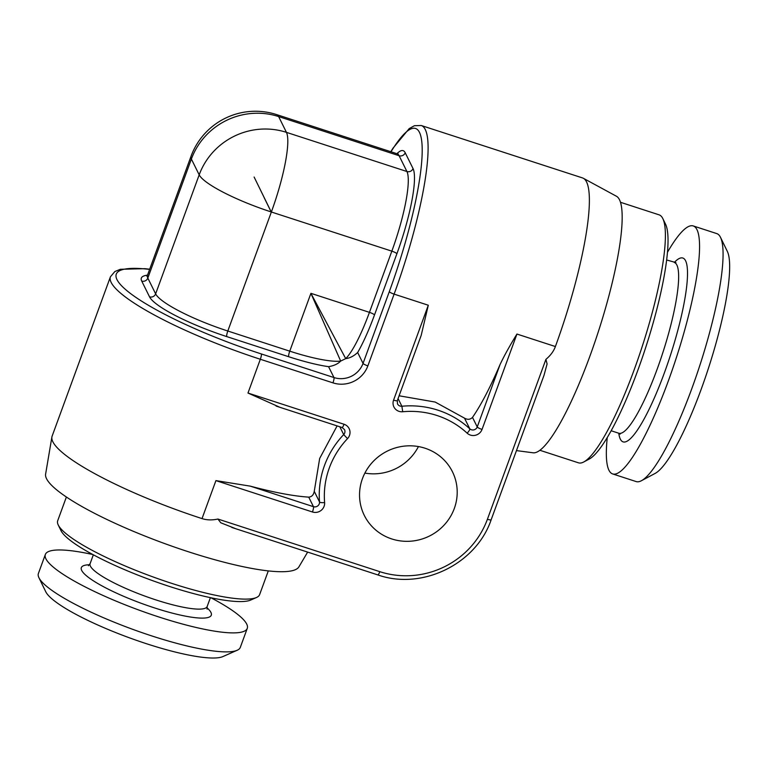 <?xml version="1.0" encoding="UTF-8"?>
<svg xmlns="http://www.w3.org/2000/svg" width="768" height="768" viewBox="0 0 768 768"><rect width="100%" height="100%" fill="white"/><g stroke="black" fill="none" stroke-linecap="round" stroke-linejoin="round"><path stroke-width="1.15" d="M364.886 473.088A49.181 47.414 153.7 0 0 418.435 446.563M428.294 305.232L421.19 335.386L397.325 400.618A4.579 0.854 20.1 0 1 393.571 400.128L428.294 305.232L394.118 294.125A141.821 26.813 -72 0 0 421.238 125.501L414.384 125.722L409.181 128.621L392.966 148.224L390.816 151.718M472.502 417.389A141.821 26.813 -72 0 0 500.064 364.531L477.235 426.941L472.502 417.389C470.285 419.626 467.616 419.885 464.506 418.157L435.168 402.058L399.091 395.779M500.064 364.531C504.173 355.843 509.798 345.677 516.941 334.051L482.045 429.418A9.149 8.822 -26.3 0 1 467.146 433.171A84.634 81.59 153.7 0 0 402.72 411.754A9.149 8.822 -26.3 0 1 393.571 400.128M516.47 450.605L533.088 452.794A134.957 25.517 108 0 0 594.864 342.115A134.957 25.517 108 0 0 619.488 199.738A134.957 25.517 -72 0 0 616.464 196.262L583.382 178.301A141.821 26.813 -72 0 1 586.56 181.949A141.821 26.813 108 0 1 555.389 346.541L516.941 334.051M583.382 178.301A141.821 26.813 -72 0 0 582.518 177.926L421.238 125.501M279.254 407.011L247.978 393.034L344.026 424.253A4.579 0.864 108 0 1 342.077 427.517L344.496 429.571A4.579 4.406 -26.3 0 1 343.69 434.573A89.203 86.006 153.7 0 0 319.536 501.974L314.256 491.318L319.67 458.458L337.104 425.894M247.978 393.034L260.333 359.261A141.821 26.448 20.1 0 1 110.438 276.778L52.128 436.118A141.821 26.448 20.1 0 0 51.898 437.002L45.61 474.134A134.957 25.162 20.1 0 0 46.541 478.704A134.957 25.162 -159.9 0 0 174.019 546.912A134.957 25.162 -159.9 0 0 298.925 566.842L307.642 552.106M51.898 437.002A141.821 26.448 20.1 0 0 52.867 441.802A141.821 26.448 -159.9 0 0 202.022 518.602L215.923 480.614L250.301 486.144A141.821 26.448 20.1 0 0 308.726 497.126C311.77 496.867 313.603 494.928 314.256 491.318M234.854 528.355L220.8 522.797L217.93 519.043L379.795 571.661A84.634 81.59 153.7 0 0 487.411 519.264L545.923 359.347C550.522 355.507 553.68 351.245 555.389 346.541M217.93 519.043C212.083 520.301 206.774 520.147 202.022 518.602M454.301 508.502A49.181 47.414 153.7 0 0 452.438 471.744A49.181 47.414 153.7 0 0 405.965 445.958A49.181 47.414 153.7 0 0 362.448 478.646A49.181 47.414 153.7 0 0 364.301 515.395A49.181 47.414 153.7 0 0 410.774 541.19A49.181 47.414 153.7 0 0 454.301 508.502M391.008 151.786A137.242 25.949 -72 0 1 422.198 151.565A137.242 25.949 -72 0 1 389.309 291.648A4.579 0.854 20.1 0 0 394.118 294.125L367.862 365.875A4.579 0.854 -159.9 0 1 363.053 363.398L357.658 352.512C353.731 356.141 349.747 358.176 345.706 358.627L340.675 361.075C337.987 363.898 333.955 365.76 328.57 366.672L333.965 377.558L261.341 353.952A137.242 25.594 20.1 0 1 130.512 293.52A137.242 25.594 20.1 0 1 149.626 269.405M345.744 358.618A68.621 12.979 -72 0 0 369.446 312.355L310.915 293.328L345.706 358.627M147.514 275.184A73.421 13.69 20.1 0 0 141.715 281.05L149.53 296.832A73.421 13.69 20.1 0 0 226.752 336.595L288.701 356.726A4.8 0.912 108 0 1 289.757 351.158L310.915 293.328L340.675 361.075M357.658 352.512A73.421 13.882 -72 0 0 374.496 314.957L396.893 253.757A4.8 0.893 20.1 0 0 391.843 251.155L271.363 211.997A68.621 12.797 -159.9 0 1 199.19 174.835L191.376 159.053A68.621 12.797 -159.9 0 1 191.021 156.298A68.621 68.621 0 0 1 276.672 114.614A68.621 12.979 108 0 1 278.63 116.563A68.621 66.154 153.7 0 0 191.376 159.053L147.821 278.074L155.635 293.856L199.19 174.835A68.621 66.154 -26.3 0 1 286.445 132.355A68.621 12.979 108 0 1 271.363 211.997L227.808 331.018L289.757 351.158A68.621 12.797 20.1 0 0 340.646 361.104M545.923 359.347L547.094 363.965L543.994 375.37L491.165 519.744A4.579 0.854 20.1 0 1 487.411 519.264M583.747 461.971L589.248 459.043A125.808 23.789 108 0 0 637.882 370.157A125.808 23.789 -72 0 0 665.568 224.227L662.842 218.621A130.378 24.653 -72 0 1 634.147 369.859A130.378 24.653 108 0 1 583.747 461.971A130.378 24.653 108 0 1 578.477 462.826L539.885 450.278M662.842 218.621A130.378 24.653 -72 0 0 659.088 214.838L620.496 202.291M607.267 437.501A130.378 24.653 108 0 0 612.662 473.933A130.378 24.653 108 0 0 668.323 380.966A130.378 24.653 -72 0 0 693.264 225.946A130.378 24.653 -72 0 0 667.478 252.25M720.518 237.37L727.334 251.386A118.944 22.493 -72 0 1 701.155 389.357A118.944 22.493 108 0 1 655.181 473.386L641.424 480.72A130.378 24.653 108 0 0 691.824 388.608A130.378 24.653 -72 0 0 720.518 237.37A130.378 24.653 -72 0 0 716.755 233.587L693.264 225.946M641.424 480.72A130.378 24.653 108 0 1 636.154 481.574L612.662 473.933M254.112 177.024L271.315 212.131M264.125 197.587L271.296 212.189M237.178 650.266L222.902 656.573A96.067 17.914 -159.9 0 1 146.822 643.834A96.067 17.914 20.1 0 1 45.754 591.744L38.928 577.718A107.51 20.045 20.1 0 0 152.026 636A107.51 20.045 -159.9 0 0 237.178 650.266A107.51 20.045 -159.9 0 0 240.317 647.366L247.267 628.368A107.51 20.045 -159.9 0 1 158.976 617.011A107.51 20.045 20.1 0 1 45.35 554.477L38.4 573.475A107.51 20.045 20.1 0 0 38.928 577.718M92.87 554.554A107.51 20.045 20.1 0 0 45.35 554.477M210.922 597.754A107.51 20.045 -159.9 0 1 247.267 628.368M256.483 597.504L250.771 600.029A102.931 19.19 -159.9 0 1 169.248 586.378A102.931 19.19 20.1 0 1 60.96 530.573L58.234 524.957A107.51 20.045 20.1 0 0 171.331 583.238A107.51 20.045 -159.9 0 0 256.483 597.504A107.51 20.045 -159.9 0 0 259.622 594.605L268.301 570.902M66.384 497.011L57.706 520.714A107.51 20.045 20.1 0 0 58.234 524.957M141.715 281.05A4.8 4.627 153.7 0 0 147.821 278.074A68.621 12.797 20.1 0 1 147.456 275.318L191.021 156.298M149.53 296.832A4.8 4.627 153.7 0 0 155.635 293.856A68.621 12.797 20.1 0 0 227.808 331.018A4.8 0.912 108 0 0 226.752 336.595M288.701 356.726A73.421 13.69 20.1 0 0 328.57 366.672M482.045 429.418A4.579 0.854 -159.9 0 1 477.235 426.941A4.579 4.406 -26.3 0 1 469.786 428.813L464.506 418.157M467.146 433.171A4.579 1.142 -47.1 0 0 469.786 428.813A89.203 86.006 153.7 0 0 401.875 406.243L398.074 398.563M344.026 424.253A9.149 8.822 -26.3 0 1 347.52 438.634L343.69 434.573L339.83 426.787M367.862 365.875A27.446 26.467 -26.3 0 1 332.957 382.867L260.333 359.261A4.579 0.864 -72 0 0 261.341 353.952M332.957 382.867A4.579 0.864 -72 0 0 333.965 377.558A22.877 22.051 -26.3 0 0 363.053 363.398L389.309 291.648M347.52 438.634A84.634 81.59 153.7 0 0 324.605 502.57A9.149 8.822 -26.3 0 1 312.461 511.987L215.923 480.614M396.893 253.757A73.421 13.882 -72 0 0 413.03 168.538L405.206 152.755A73.421 13.882 -72 0 0 396.931 153.706M374.496 314.957A4.8 0.893 20.1 0 0 369.446 312.355L391.843 251.155A68.621 12.979 -72 0 0 406.925 171.514L399.101 155.722A68.621 12.979 -72 0 0 397.142 153.773L276.672 114.614M413.03 168.538A4.8 4.627 -26.3 0 1 406.925 171.514L286.445 132.355L278.63 116.563L399.101 155.722A4.8 4.627 -26.3 0 0 405.206 152.755M402.72 411.754L401.875 406.243A4.579 4.406 -26.3 0 1 397.469 403.853L397.325 400.618M618.778 433.229A96.643 18.269 108 0 0 664.349 372.941A96.643 18.269 -72 0 0 687.053 282.739A96.643 18.269 -72 0 0 674.285 262.464A89.779 16.973 -72 0 1 657.13 369.226A89.779 16.973 108 0 1 618.797 433.238L611.155 430.752M206.899 607.699A69.197 12.902 -159.9 0 1 154.464 607.891A69.197 12.902 20.1 0 1 92.275 580.08A69.197 12.902 20.1 0 1 89.52 564.749M207.091 609.139L207.158 606.518A62.333 11.626 -159.9 0 1 155.971 599.923A62.333 11.626 20.1 0 1 90.096 563.674L88.445 565.718M379.795 571.661A4.579 0.864 108 0 1 377.846 574.915C421.93 590.515 476.227 564.077 491.165 519.744M312.461 511.987A4.579 0.864 -72 0 0 313.459 506.678L250.301 486.144M324.605 502.57A4.579 1.133 175.3 0 1 319.536 501.974A4.579 4.406 -26.3 0 1 313.459 506.678L308.726 497.126M110.438 276.778L114.864 271.536L120.346 269.29L144.922 268.675L149.693 269.213M397.142 153.773L398.102 153.84M146.88 276.163L147.456 275.318M666.653 259.987L675.907 262.56M620.15 434.122L618.797 433.238M93.341 554.803L90.096 563.674M210.403 597.638L207.158 606.518M231.754 527.434L377.846 574.915M276.096 406.07L342.077 427.517"/></g></svg>
